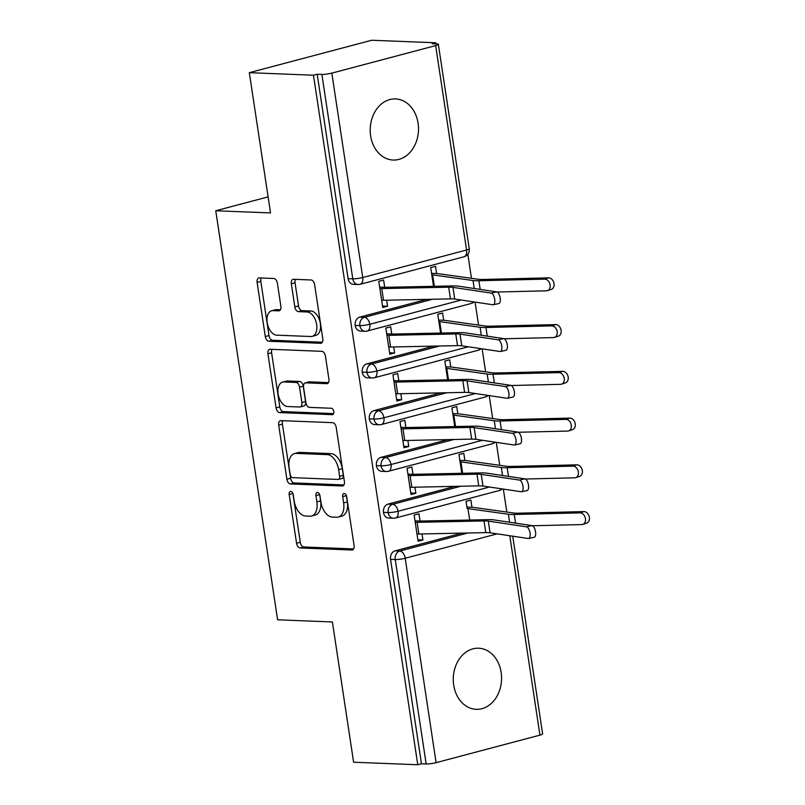 <?xml version="1.0" encoding="UTF-8"?>
<svg xmlns="http://www.w3.org/2000/svg" width="805" height="805" viewBox="0 0 805 805"><rect width="100%" height="100%" fill="white"/><g stroke="black" fill="none" stroke-linecap="round" stroke-linejoin="round"><path stroke-width="1.21" d="M290.716 491.372A3.28 1.962 -104.8 0 0 290.364 491.412A3.28 1.962 -104.8 0 0 289.186 494.501L296.562 543.254A4.689 2.797 -104.8 0 0 300.134 547.963L351.896 550.006A4.689 2.797 -104.8 0 0 352.399 549.956A4.689 2.797 -104.8 0 0 354.079 545.528L346.703 496.776A3.28 1.962 -104.8 0 0 344.208 493.485A3.28 1.962 -104.8 0 0 343.846 493.525A3.28 1.962 -104.8 0 0 342.678 496.615L343.634 502.924A15.013 8.946 -104.8 0 1 338.271 517.072A15.013 8.946 -104.8 0 1 336.651 517.243L332.334 517.072A15.013 8.946 -104.8 0 1 320.913 502.028L319.957 495.719A3.28 1.962 -104.8 0 0 317.462 492.429A3.28 1.962 -104.8 0 0 317.11 492.469A3.28 1.962 -104.8 0 0 315.932 495.558L316.888 501.867A15.013 8.946 -104.8 0 1 311.535 516.015A15.013 8.946 -104.8 0 1 309.905 516.186L305.588 516.015A15.013 8.946 -104.8 0 1 294.167 500.972L293.211 494.662A3.28 1.962 -104.8 0 0 290.716 491.372M292.889 493.455A3.28 1.962 -104.8 0 0 292.899 493.515L300.275 542.278A4.689 2.797 -104.8 0 0 303.837 546.977L353.616 548.94M346.371 495.568A3.28 1.962 -104.8 0 0 346.381 495.639L347.337 501.948L343.634 502.924M319.635 494.512A3.28 1.962 -104.8 0 0 319.645 494.582L320.591 500.891L316.888 501.867M418.087 123.195A30.58 24.15 -87.7 0 1 393.142 160.044A30.58 24.15 -87.7 0 1 370.622 135.773A30.58 24.15 -87.7 0 1 395.557 98.924A30.58 24.15 -87.7 0 1 418.087 123.195M501.153 672.477A30.58 24.15 -87.7 0 1 476.218 709.326A30.58 24.15 -87.7 0 1 453.688 685.065A30.58 24.15 -87.7 0 1 478.633 648.216A30.58 24.15 -87.7 0 1 501.153 672.477M277.383 283.199A4.689 2.797 -104.8 0 0 273.811 278.49L259.291 277.916A4.689 2.797 -104.8 0 0 258.787 277.977A4.689 2.797 -104.8 0 0 257.107 282.394L265.298 336.54A4.689 2.797 -104.8 0 0 268.87 341.24L320.632 343.292A4.689 2.797 -104.8 0 0 321.135 343.232A4.689 2.797 -104.8 0 0 322.815 338.814L314.624 284.668A4.689 2.797 -104.8 0 0 311.052 279.969L293.513 279.275A4.689 2.797 -104.8 0 0 293.01 279.325A4.689 2.797 -104.8 0 0 291.329 283.752L294.831 306.916A4.689 2.797 -104.8 0 0 298.403 311.626L307.108 311.968A12.548 7.476 -104.8 0 1 316.456 323.429A12.548 7.476 -104.8 0 1 312.179 336.369A12.548 7.476 -104.8 0 1 310.821 336.52L276.739 335.172A12.548 7.476 -104.8 0 1 267.391 323.701A12.548 7.476 -104.8 0 1 271.667 310.77A12.548 7.476 -104.8 0 1 273.026 310.619L278.711 310.841A4.689 2.797 -104.8 0 0 279.214 310.79A4.689 2.797 -104.8 0 0 280.885 306.373L277.383 283.199M417.765 764.75L313.477 75.217L249.319 72.681L270.53 212.923L215.75 210.759L277.604 619.8L332.395 621.973L353.606 762.214L417.765 764.75L421.468 763.764L426.157 763.955L395.245 559.545L390.556 559.364L421.468 763.764M280.875 420.623A4.689 2.797 -104.8 0 0 280.371 420.683A4.689 2.797 -104.8 0 0 278.691 425.1L286.882 479.247A4.689 2.797 -104.8 0 0 290.454 483.946L342.216 485.999A4.689 2.797 -104.8 0 0 342.719 485.938A4.689 2.797 -104.8 0 0 344.399 481.521L336.208 427.375A4.689 2.797 -104.8 0 0 332.636 422.675L280.875 420.623M276.095 407.894L267.904 353.747A4.689 2.797 -104.8 0 1 269.574 349.33A4.689 2.797 -104.8 0 1 270.088 349.269L321.849 351.322A4.689 2.797 -104.8 0 1 325.411 356.021L328.923 379.195A4.689 2.797 -104.8 0 1 327.243 383.613A4.689 2.797 -104.8 0 1 326.739 383.673L305.749 382.838A4.689 2.797 -104.8 0 0 305.236 382.898A4.689 2.797 -104.8 0 0 303.566 387.316L305.89 402.681A4.689 2.797 -104.8 0 0 309.462 407.39L331.318 408.256A3.28 1.962 -104.8 0 1 333.763 411.254A3.28 1.962 -104.8 0 1 332.636 414.635A3.28 1.962 -104.8 0 1 332.284 414.676L279.657 412.593A4.689 2.797 -104.8 0 1 276.095 407.894L279.798 406.907L271.607 352.761L267.904 353.747M268.105 196.883L215.75 210.759M512.735 536.18L542.63 733.888A7.165 1.036 171.4 0 1 539.944 735.136L436.109 762.657A7.165 1.036 171.4 0 1 426.157 763.955M313.477 75.217L317.19 74.241L321.879 74.422A7.165 1.036 -8.6 0 0 331.831 73.124L435.656 45.603A7.165 1.036 -8.6 0 0 438.353 44.355A7.165 1.036 -8.6 0 0 436.823 43.953L432.144 43.772L435.847 42.786L436.018 43.923M249.319 72.681L371.689 40.25L435.847 42.786M467.826 254.249L471.468 278.319M475.061 302.096L478.542 325.059M482.135 348.847L485.606 371.809M489.209 395.597L492.68 418.56M496.272 442.348L499.744 465.31M503.346 489.088L506.818 512.05M466.045 501.304L470.865 500.026L471.961 507.281A14.339 2.073 171.4 0 1 473.441 507.402L513.842 513.037A17.68 2.566 -8.6 0 0 518.179 513.198L583.957 511.598A5.977 4.448 72 0 1 589.25 516.699A5.977 4.448 72 0 1 586.694 523.119L582.75 524.407A5.977 4.448 -108 0 0 585.316 517.977A5.977 4.448 -108 0 0 580.023 512.886L514.234 514.476A23.888 3.462 171.4 0 1 508.378 514.254L467.977 508.619A8.12 1.177 -8.6 0 0 467.142 508.549L466.045 501.304M417.865 539.773L422.917 539.964L418.087 541.242L414.132 515.069L418.952 513.791L420.049 521.036L415.008 520.835M422.917 539.964L422.001 533.946M317.19 74.241L348.102 278.641L352.791 278.832L321.879 74.422M331.831 73.124L362.743 277.524A7.165 1.036 -8.6 0 1 352.791 278.832A7.165 5.655 -87.7 0 0 358.064 284.517L353.385 284.326A7.165 5.655 -87.7 0 1 348.102 278.641M390.556 559.364A7.165 5.655 -87.7 0 1 395.054 550.872L462.07 533.111M355.166 325.391L359.855 325.572A7.165 5.655 -87.7 0 0 365.138 331.268L360.449 331.076A7.165 5.655 -87.7 0 1 355.166 325.391A7.165 5.655 -87.7 0 1 359.704 317.14L426.72 299.38M431.571 273.338L436.612 273.539L435.515 266.294L430.695 267.572L433.533 286.308L431.792 274.817A8.12 1.177 -8.6 0 1 432.627 274.887L473.028 280.522A23.888 3.462 171.4 0 0 478.884 280.734L544.673 279.144L548.608 277.856A5.977 4.448 72 0 1 553.9 282.958A5.977 4.448 72 0 1 551.345 289.387L547.4 290.665A5.977 4.448 -108 0 0 549.966 284.235A5.977 4.448 -108 0 0 544.673 279.144M491.181 293.08L452.953 287.375A17.68 2.566 171.4 0 0 448.687 287.194L381.771 288.582A14.339 2.073 -8.6 0 1 379.88 288.572L381.651 300.265A14.339 2.073 -8.6 0 0 383.532 300.275L450.458 298.886A17.68 2.566 171.4 0 1 454.714 299.058L492.952 304.773A5.977 2.516 -102.5 0 0 493.354 304.753A5.977 2.516 -102.5 0 0 494.622 298.846A5.977 2.516 -102.5 0 0 491.181 293.08L496.675 291.863L458.448 286.157A23.888 3.462 -8.6 0 0 452.692 285.916L385.766 287.305A8.12 1.177 171.4 0 1 384.699 287.294L383.603 280.049L378.783 281.327L382.737 307.51L387.567 306.232L386.652 300.205M362.24 372.141L366.929 372.323A7.165 5.655 -87.7 0 0 372.212 378.008L367.523 377.827A7.165 5.655 -87.7 0 1 362.24 372.141A7.165 5.655 -87.7 0 1 366.778 363.89L433.794 346.12M438.634 320.088L443.686 320.289L442.589 313.034L437.769 314.312L440.597 333.059L438.866 321.567A8.12 1.177 -8.6 0 1 439.701 321.628L480.102 327.273A23.888 3.462 171.4 0 0 485.958 327.484L551.747 325.894L555.681 324.606A5.977 4.448 72 0 1 560.974 329.708A5.977 4.448 72 0 1 558.408 336.128L554.474 337.416A5.977 4.448 -108 0 0 557.04 330.986A5.977 4.448 -108 0 0 551.747 325.894M498.255 339.831L460.017 334.125A17.68 2.566 171.4 0 0 455.761 333.944L388.835 335.333A14.339 2.073 -8.6 0 1 386.953 335.323L388.714 347.005A14.339 2.073 -8.6 0 0 390.606 347.025L457.522 345.627A17.68 2.566 171.4 0 1 461.788 345.808L500.016 351.513A5.977 2.516 -102.5 0 0 500.428 351.503A5.977 2.516 -102.5 0 0 501.686 345.597A5.977 2.516 -102.5 0 0 498.255 339.831L503.749 338.613L465.521 332.898A23.888 3.462 -8.6 0 0 459.756 332.656L392.84 334.055A8.12 1.177 171.4 0 1 391.773 334.045L390.677 326.8L385.857 328.078L389.811 354.25L394.631 352.982L393.726 346.955M369.314 418.882L374.003 419.073A7.165 5.655 -87.7 0 0 379.276 424.758L374.587 424.577A7.165 5.655 -87.7 0 1 369.314 418.882A7.165 5.655 -87.7 0 1 373.842 410.631L440.868 392.87M445.708 366.828L450.75 367.03L449.653 359.785L444.833 361.063L447.671 379.809L445.93 368.308A8.12 1.177 -8.6 0 1 446.765 368.378L487.166 374.013A23.888 3.462 171.4 0 0 493.032 374.234L558.811 372.635L562.755 371.357A5.977 4.448 72 0 1 568.048 376.448A5.977 4.448 72 0 1 565.482 382.878L561.548 384.156A5.977 4.448 -108 0 0 564.104 377.736A5.977 4.448 -108 0 0 558.811 372.635M505.319 386.581L467.091 380.866A17.68 2.566 171.4 0 0 462.825 380.695L395.909 382.083A14.339 2.073 -8.6 0 1 394.017 382.073L395.788 393.756A14.339 2.073 -8.6 0 0 397.68 393.766L464.596 392.377A17.68 2.566 171.4 0 1 468.852 392.558L507.09 398.264A5.977 2.516 -102.5 0 0 507.492 398.254A5.977 2.516 -102.5 0 0 508.76 392.347A5.977 2.516 -102.5 0 0 505.319 386.581L510.823 385.364L472.585 379.648A23.888 3.462 -8.6 0 0 466.83 379.407L399.914 380.795A8.12 1.177 171.4 0 1 398.837 380.795L397.74 373.55L392.921 374.828L396.885 401.001L401.705 399.723L400.789 393.705M376.378 465.632L381.067 465.823A7.165 5.655 -87.7 0 0 386.35 471.509L381.661 471.317A7.165 5.655 -87.7 0 1 376.378 465.632A7.165 5.655 -87.7 0 1 380.916 457.381L447.932 439.621M452.782 413.579L457.824 413.78L456.727 406.535L451.907 407.813L454.745 426.549L453.004 415.058A8.12 1.177 -8.6 0 1 453.839 415.128L494.24 420.763A23.888 3.462 171.4 0 0 500.096 420.985L565.885 419.385L569.819 418.107A5.977 4.448 72 0 1 575.112 423.199A5.977 4.448 72 0 1 572.556 429.629L568.612 430.906A5.977 4.448 -108 0 0 571.178 424.476A5.977 4.448 -108 0 0 565.885 419.385M512.393 433.321L474.155 427.616A17.68 2.566 171.4 0 0 469.899 427.435L402.983 428.834A14.339 2.073 -8.6 0 1 401.091 428.813L402.852 440.506A14.339 2.073 -8.6 0 0 404.744 440.516L471.67 439.127A17.68 2.566 171.4 0 1 475.926 439.309L514.154 445.014A5.977 2.516 -102.5 0 0 514.566 445.004A5.977 2.516 -102.5 0 0 515.834 439.097A5.977 2.516 -102.5 0 0 512.393 433.321L517.887 432.104L479.659 426.398A23.888 3.462 -8.6 0 0 473.904 426.157L406.978 427.546A8.12 1.177 171.4 0 1 405.911 427.536L404.814 420.291L399.994 421.568L403.949 447.751L408.769 446.473L407.863 440.456M383.452 512.383L388.141 512.564A7.165 5.655 -87.7 0 0 393.414 518.259L388.735 518.068A7.165 5.655 -87.7 0 1 383.452 512.383A7.165 5.655 -87.7 0 1 387.98 504.131L455.006 486.371M459.846 460.329L464.898 460.53L463.801 453.285L458.981 454.563L461.808 473.3L460.068 461.808A8.12 1.177 -8.6 0 1 460.913 461.879L501.314 467.514A23.888 3.462 171.4 0 0 507.17 467.725L572.949 466.135L576.893 464.847A5.977 4.448 72 0 1 582.186 469.949A5.977 4.448 72 0 1 579.62 476.379L575.686 477.657A5.977 4.448 -108 0 0 578.242 471.227A5.977 4.448 -108 0 0 572.949 466.135M519.456 480.072L481.229 474.366A17.68 2.566 171.4 0 0 476.973 474.185L410.047 475.574A14.339 2.073 -8.6 0 1 408.155 475.564L409.926 487.256A14.339 2.073 -8.6 0 0 411.818 487.267L478.734 485.868A17.68 2.566 171.4 0 1 483 486.049L521.227 491.764A5.977 2.516 -102.5 0 0 521.64 491.744A5.977 2.516 -102.5 0 0 522.898 485.838A5.977 2.516 -102.5 0 0 519.456 480.072L524.961 478.854L486.723 473.149A23.888 3.462 -8.6 0 0 480.967 472.907L414.052 474.296A8.12 1.177 171.4 0 1 412.975 474.286L411.878 467.041L407.058 468.319L411.023 494.501L415.843 493.224L414.927 487.196M387.98 504.131L392.669 504.312A7.165 5.655 -87.7 0 0 388.141 512.564A7.165 1.036 -8.6 0 0 398.093 511.266L489.541 487.025M415.843 493.224L410.802 493.022M408.769 446.473L403.728 446.272M401.705 399.723L396.654 399.522M394.631 352.982L389.59 352.781M387.567 306.232L382.516 306.031M380.916 457.381L385.605 457.572A7.165 5.655 -87.7 0 0 381.067 465.823A7.165 1.036 -8.6 0 0 391.029 464.515L482.467 440.285M373.842 410.631L378.531 410.822A7.165 5.655 -87.7 0 0 374.003 419.073A7.165 1.036 -8.6 0 0 383.955 417.775L475.403 393.534M366.778 363.89L371.467 364.071A7.165 5.655 -87.7 0 0 366.929 372.323A7.165 1.036 -8.6 0 0 376.881 371.025L468.329 346.784M359.704 317.14L364.393 317.321A7.165 5.655 -87.7 0 0 359.855 325.572A7.165 1.036 -8.6 0 0 369.817 324.274L461.255 300.034M311.535 516.015L315.238 515.029A15.013 8.946 -104.8 0 0 320.591 500.891M338.271 517.072L341.984 516.086A15.013 8.946 -104.8 0 0 347.337 501.948M282.857 420.703A4.689 2.797 -104.8 0 0 282.404 424.114L290.595 478.261A4.689 2.797 -104.8 0 0 294.157 482.96L343.936 484.932M290.142 474.356A3.28 1.962 -104.8 0 0 292.648 477.647L338.08 479.448A3.28 1.962 -104.8 0 0 338.432 479.408A3.28 1.962 -104.8 0 0 339.609 476.308L338.603 469.657A15.013 8.946 -104.8 0 0 327.172 454.614L296.119 453.386A15.013 8.946 -104.8 0 0 294.499 453.557A15.013 8.946 -104.8 0 0 289.136 467.705L290.142 474.356M341.783 478.462A3.28 1.962 -104.8 0 0 342.145 478.422A3.28 1.962 -104.8 0 0 343.312 475.332L339.609 476.308M294.499 453.557L298.202 452.581A15.013 8.946 -104.8 0 1 299.832 452.4L330.885 453.628A15.013 8.946 -104.8 0 1 342.306 468.681L343.312 475.332M272.07 349.35A4.689 2.797 -104.8 0 0 271.607 352.761M328.46 382.606L309.452 381.852A4.689 2.797 -104.8 0 0 308.949 381.912L305.236 382.898M333.652 413.599L283.37 411.617L279.657 412.593M283.964 381.973A12.548 7.476 -104.8 0 0 282.605 382.123A12.548 7.476 -104.8 0 0 278.329 395.064A12.548 7.476 -104.8 0 0 287.677 406.525L299.681 406.998A4.689 2.797 -104.8 0 0 300.185 406.948A4.689 2.797 -104.8 0 0 301.865 402.53L299.541 387.155A4.689 2.797 -104.8 0 0 295.968 382.456L283.964 381.973L287.667 380.996A12.548 7.476 -104.8 0 0 286.308 381.137L282.605 382.123M300.185 406.948L303.898 405.962A4.689 2.797 -104.8 0 0 305.568 401.544L301.865 402.53M287.667 380.996L299.681 381.469A4.689 2.797 -104.8 0 1 303.244 386.169L305.568 401.544M279.798 406.907A4.689 2.797 -104.8 0 0 283.37 411.617M271.667 310.77L275.38 309.784A12.548 7.476 -104.8 0 1 276.739 309.633L280.432 309.784M312.179 336.369L315.882 335.383A12.548 7.476 -104.8 0 0 320.159 322.453A12.548 7.476 -104.8 0 0 310.811 310.982L307.108 311.968M295.495 279.355A4.689 2.797 -104.8 0 0 295.043 282.766L298.544 305.94A4.689 2.797 -104.8 0 0 302.117 310.639L310.811 310.982M261.283 277.997A4.689 2.797 -104.8 0 0 260.82 281.408L269.011 335.554A4.689 2.797 -104.8 0 0 272.573 340.263L322.352 342.226M532.508 525.766L581.794 524.568A5.977 4.448 -108 0 0 582.75 524.407M466.92 507.08L471.961 507.281M526.53 526.822L488.303 521.117A17.68 2.566 171.4 0 0 484.036 520.936L417.121 522.324A14.339 2.073 -8.6 0 1 415.229 522.314L417 533.997A14.339 2.073 -8.6 0 0 418.882 534.017L485.807 532.618A17.68 2.566 171.4 0 1 490.064 532.799L528.301 538.505A5.977 2.516 -102.5 0 0 528.704 538.495A5.977 2.516 -102.5 0 0 529.972 532.588A5.977 2.516 -102.5 0 0 526.53 526.822L532.025 525.605A5.977 2.516 77.5 0 1 535.466 531.37A5.977 2.516 77.5 0 1 534.208 537.277L528.704 538.495M532.025 525.605L493.797 519.889A23.888 3.462 -8.6 0 0 488.041 519.648L421.116 521.046A8.12 1.177 171.4 0 1 420.049 521.036M525.434 479.015L574.72 477.818A5.977 4.448 -108 0 0 575.686 477.657M464.898 460.53A14.339 2.073 171.4 0 1 466.367 460.651L506.768 466.286A17.68 2.566 -8.6 0 0 511.105 466.447L576.893 464.847M518.37 432.265L567.646 431.067A5.977 4.448 -108 0 0 568.612 430.906M457.824 413.78A14.339 2.073 171.4 0 1 459.303 413.901L499.704 419.536A17.68 2.566 -8.6 0 0 504.031 419.697L569.819 418.107M511.296 385.515L560.582 384.327A5.977 4.448 -108 0 0 561.548 384.156M450.75 367.03A14.339 2.073 171.4 0 1 452.229 367.15L492.63 372.796A17.68 2.566 -8.6 0 0 496.967 372.946L562.755 371.357M504.222 338.774L553.508 337.577A5.977 4.448 -108 0 0 554.474 337.416M443.686 320.289A14.339 2.073 171.4 0 1 445.165 320.41L485.566 326.045A17.68 2.566 -8.6 0 0 489.893 326.206L555.681 324.606M524.961 478.854A5.977 2.516 77.5 0 1 528.402 484.62A5.977 2.516 77.5 0 1 527.134 490.527L521.64 491.744M412.975 474.286L407.934 474.085M517.887 432.104A5.977 2.516 77.5 0 1 521.328 437.87A5.977 2.516 77.5 0 1 520.07 443.776L514.566 445.004M405.911 427.536L400.87 427.344M510.823 385.364A5.977 2.516 77.5 0 1 514.254 391.129A5.977 2.516 77.5 0 1 512.996 397.036L507.492 398.254M398.837 380.795L393.796 380.594M503.749 338.613A5.977 2.516 77.5 0 1 507.19 344.379A5.977 2.516 77.5 0 1 505.922 350.286L500.428 351.503M391.773 334.045L386.722 333.844M497.158 292.024L546.444 290.826A5.977 4.448 -108 0 0 547.4 290.665M436.612 273.539A14.339 2.073 171.4 0 1 438.091 273.66L478.492 279.295A17.68 2.566 -8.6 0 0 482.829 279.456L548.608 277.856M496.675 291.863A5.977 2.516 77.5 0 1 500.116 297.629A5.977 2.516 77.5 0 1 498.859 303.535L493.354 304.753M384.699 287.294L379.658 287.093M292.899 493.515L289.186 494.501M346.381 495.639L342.678 496.615M319.645 494.582L315.932 495.558M539.944 735.136L509.786 535.748M497.198 533.866L405.197 558.247L436.109 762.657M395.054 550.872L399.743 551.063A7.165 4.277 -104.8 0 1 405.197 558.247A7.165 1.036 171.4 0 1 395.245 559.545A7.165 5.655 -87.7 0 1 399.743 551.063L467.916 532.99M464.012 256.765A7.165 7.165 0 0 0 469.265 248.765A7.165 1.036 -8.6 0 1 466.568 250.013A7.165 4.277 -104.8 0 1 464.012 256.765L360.187 284.286A7.165 4.277 -104.8 0 0 362.743 277.524L466.568 250.013L435.656 45.603M502.29 488.937A7.165 7.165 0 0 1 499.362 490.497A7.165 4.277 -104.8 0 0 501.314 488.786M499.362 490.497L395.537 518.018A7.165 4.277 -104.8 0 0 398.093 511.266A7.165 4.277 -104.8 0 0 392.679 504.312L460.852 486.24M385.605 457.572L453.779 439.5M487.176 395.295A7.165 4.277 -104.8 0 1 485.224 397.006L381.399 424.527A7.165 4.277 -104.8 0 0 383.955 417.775A7.165 4.277 -104.8 0 0 378.541 410.822L446.715 392.749M480.112 348.545A7.165 4.277 -104.8 0 1 478.15 350.256L374.325 377.776A7.165 4.277 -104.8 0 0 376.881 371.025A7.165 4.277 -104.8 0 0 371.467 364.071L439.641 345.999M473.038 301.795A7.165 4.277 -104.8 0 1 471.086 303.515L367.261 331.026A7.165 4.277 -104.8 0 0 369.817 324.274A7.165 4.277 -104.8 0 0 364.393 317.321L432.577 299.249M495.216 442.187A7.165 7.165 0 0 1 492.298 443.756A7.165 4.277 -104.8 0 0 494.25 442.036M492.298 443.756L388.463 471.277A7.165 4.277 -104.8 0 0 391.029 464.515A7.165 4.277 -104.8 0 0 385.605 457.562M352.872 549.745L351.896 550.006M303.837 546.977L300.134 547.963M300.275 542.278L296.562 543.254M343.192 485.737L342.216 485.999M294.157 482.96L290.454 483.946M290.595 478.261L286.882 479.247M282.404 424.114L278.691 425.1M342.306 468.681L338.603 469.657M330.885 453.628L327.172 454.614M299.832 452.4L296.119 453.386M327.716 383.411L326.739 383.673M309.452 381.852L305.749 382.838M332.968 414.495L332.284 414.676M303.244 386.169L299.541 387.155M299.681 381.469L295.968 382.456M279.687 310.589L278.711 310.841M276.739 309.633L273.026 310.619M302.117 310.639L298.403 311.626M298.544 305.94L294.831 306.916M295.043 282.766L291.329 283.752M321.608 343.031L320.632 343.292M272.573 340.263L268.87 341.24M269.011 335.554L265.298 336.54M260.82 281.408L257.107 282.394M580.023 512.886L583.957 511.598M515.552 523.139L514.234 514.476M509.585 522.254L508.378 514.254M469.707 520.03L467.977 508.619M417.121 522.324L418.882 534.017M484.036 520.936L485.807 532.618M488.303 521.117L490.064 532.799M508.478 476.389L507.17 467.725M502.521 475.503L501.314 467.514M462.634 473.28L460.913 461.879M501.404 429.649L500.096 420.985M495.447 428.753L494.24 420.763M455.57 426.539L453.839 415.128M494.34 382.898L493.032 374.234M488.383 382.013L487.166 374.013M448.496 379.789L446.765 368.378M487.267 336.148L485.958 327.484M481.31 335.262L480.102 327.273M441.422 333.039L439.701 321.628M410.047 475.574L411.818 487.267M476.973 474.185L478.734 485.868M481.229 474.366L483 486.049M402.983 428.834L404.744 440.516M469.899 427.435L471.67 439.127M474.155 427.616L475.926 439.309M395.909 382.083L397.68 393.766M462.825 380.695L464.596 392.377M467.091 380.866L468.852 392.558M388.835 335.333L390.606 347.025M455.761 333.944L457.522 345.627M460.017 334.125L461.788 345.808M480.203 289.398L478.884 280.734M474.236 288.512L473.028 280.522M434.358 286.288L432.627 274.887M381.771 288.582L383.532 300.275M448.687 287.194L450.458 298.886M452.953 287.375L454.714 299.058M469.265 248.765L438.353 44.355M393.414 518.259A7.165 7.165 0 0 0 395.537 518.018M386.35 471.509A7.165 7.165 0 0 0 388.463 471.277M485.224 397.006A7.165 7.165 0 0 0 488.152 395.436M379.276 424.758A7.165 7.165 0 0 0 381.399 424.527M478.15 350.256A7.165 7.165 0 0 0 481.078 348.686M372.212 378.008A7.165 7.165 0 0 0 374.325 377.776M471.086 303.515A7.165 7.165 0 0 0 474.004 301.945M365.138 331.268A7.165 7.165 0 0 0 367.261 331.026M358.064 284.517A7.165 7.165 0 0 0 360.187 284.286M342.145 478.422L338.432 479.408"/></g></svg>
